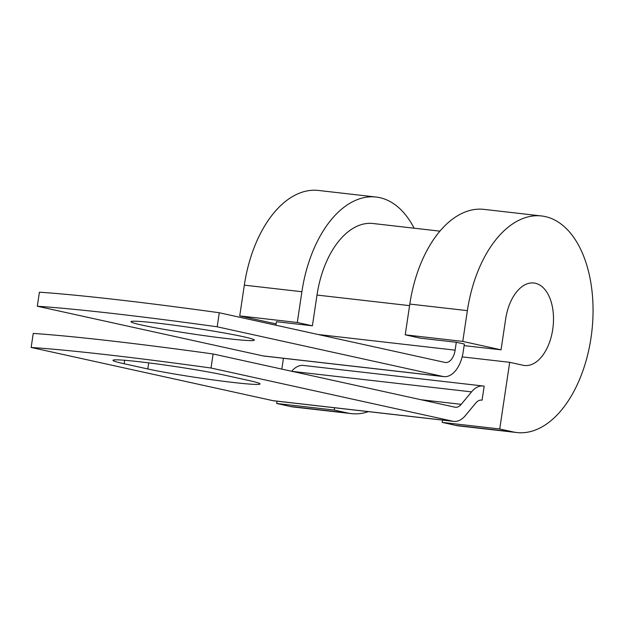 <?xml version="1.0" encoding="UTF-8"?>
<svg xmlns="http://www.w3.org/2000/svg" width="623" height="623" viewBox="0 0 623 623"><rect width="100%" height="100%" fill="white"/><g stroke="black" fill="none" stroke-linecap="round" stroke-linejoin="round"><path stroke-width="0.93" d="M139.295 361.745A62.378 3.029 -171.5 0 0 112.981 360.312A62.378 3.029 -171.5 0 0 124.125 363.754L147.799 368.956A62.378 3.029 -171.5 0 0 216.672 380.396A62.378 3.029 -171.5 0 0 260.032 383.955A62.378 3.029 -171.5 0 0 248.881 380.513L225.215 375.303A62.378 3.029 -171.5 0 0 139.295 361.745M157.292 323.119A62.378 3.029 8.5 0 1 221.36 332.472A62.378 3.029 8.5 0 1 254.363 340.127A62.378 3.029 8.5 0 1 228.041 338.694A62.378 3.029 8.5 0 1 163.974 329.341A62.378 3.029 8.5 0 1 130.978 321.686A62.378 3.029 8.5 0 1 157.292 323.119M217.186 326.795A277.476 13.48 -171.5 0 0 37.31 306.228L39.413 292.195A277.476 13.48 8.5 0 1 219.28 312.754L217.186 326.795L442.867 376.456A28.417 16.439 96.5 0 0 443.833 376.619A28.417 16.439 96.5 0 0 463.177 351.933L464.353 344.036L456.301 342.268L420.323 338.157L405.215 334.831L462.772 341.412L501.048 349.83L464.119 345.609M219.28 312.754L444.962 362.422A14.204 8.224 96.5 0 0 445.445 362.5A14.204 8.224 96.5 0 0 455.117 350.157L456.301 342.268M275.903 325.222L276.425 321.702L312.403 325.813L316.998 295.053L409.576 305.636M37.31 306.228L262.992 355.897A28.417 16.439 96.5 0 0 263.965 356.052L443.833 376.619M291.704 371.277A28.417 16.439 96.5 0 1 303.339 365.436L483.207 386.003A28.417 16.439 96.5 0 1 484.172 386.159L482.077 400.192A14.204 8.224 96.5 0 0 481.595 400.114A14.204 8.224 96.5 0 0 475.762 403.05L465.443 415.518A28.417 16.439 -83.5 0 1 453.785 421.389A28.417 16.439 -83.5 0 1 452.82 421.226L211.018 368.022L213.121 353.981A277.476 13.48 8.5 0 0 33.245 333.422L31.15 347.455A277.476 13.48 8.5 0 1 211.018 368.022M453.785 421.389L273.918 400.83A28.417 16.439 -83.5 0 1 272.952 400.667L31.15 347.455M483.207 386.003A28.417 16.439 96.5 0 0 471.549 391.875L461.23 404.335A14.204 8.224 -83.5 0 1 455.397 407.278A14.204 8.224 -83.5 0 1 454.915 407.193L213.121 353.981M439.939 231.156L373.06 223.509A82.353 47.66 96.5 0 0 316.998 295.053M482.077 400.192L481.104 400.083M414.108 228.197A108.994 63.071 96.5 0 0 376.082 197.039L318.524 190.459A108.994 63.071 96.5 0 0 244.333 285.147L239.738 315.908L297.296 322.488L312.403 325.813M376.082 197.039A108.994 63.071 96.5 0 0 301.89 291.728L297.296 322.488M513.095 431.918A108.994 63.071 96.5 0 0 516.81 432.541L459.252 425.961A108.994 63.071 96.5 0 1 455.538 425.338L513.095 431.918L499.732 428.974L509.692 362.313L523.055 365.257A41.507 24.024 96.5 0 0 524.473 365.491A41.507 24.024 96.5 0 0 553.053 326.974A41.507 24.024 96.5 0 0 533.903 283.006A41.507 24.024 96.5 0 0 505.642 319.069L501.048 349.83M516.81 432.541A108.994 63.071 96.5 0 0 591.85 331.413A108.994 63.071 96.5 0 0 541.566 215.963L484.009 209.383A108.994 63.071 96.5 0 0 409.817 304.063L405.215 334.831M541.566 215.963A108.994 63.071 96.5 0 0 467.375 310.643L462.772 341.412M277.033 401.181L276.69 403.478L290.053 406.422A108.994 63.071 96.5 0 0 293.768 407.037L351.325 413.617A108.994 63.071 96.5 0 0 368.419 411.632M290.053 406.422L347.611 413.002A108.994 63.071 96.5 0 0 351.325 413.617M347.611 413.002L334.247 410.059L334.59 407.761M276.69 403.478L334.247 410.059M283.442 358.28L281.822 369.104M276.098 323.913L239.738 315.908M509.692 362.313L462.173 356.878M455.538 425.338L442.166 422.394L499.732 428.974M442.509 420.104L442.166 422.394M124.647 360.273L124.125 363.754M272.952 400.667L452.82 421.226M262.992 355.897L442.867 376.456M421.078 399.748L461.23 404.335M292.055 371.355L471.549 391.875M318.026 334.489L455.117 350.157M148.702 362.874L147.799 368.956M244.333 285.147L301.89 291.728M409.817 304.063L467.375 310.643"/></g></svg>
